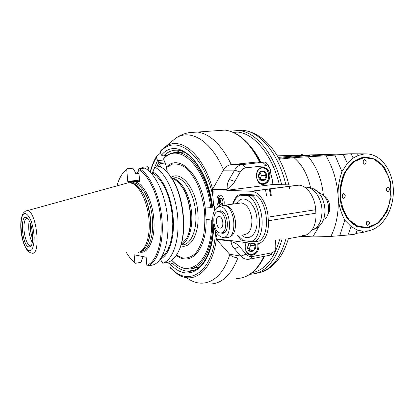<?xml version="1.0" encoding="UTF-8"?>
<svg xmlns="http://www.w3.org/2000/svg" width="414" height="414" viewBox="0 0 414 414"><rect width="100%" height="100%" fill="white"/><g stroke="black" fill="none" stroke-linecap="round" stroke-linejoin="round"><path stroke-width="0.62" d="M221.262 198.316L220.998 198.259C219.865 198.363 219.316 199.424 219.353 201.452C219.611 203.44 220.3 204.578 221.428 204.873L222.121 204.687M213.645 226.406C212.879 267.848 188.38 284.837 170.454 264.106L169.812 266.958C187.951 288.092 213.044 273.385 215.601 232.119L216.299 239.22L230.681 241.202L231.064 241.636C234.371 242.314 237.217 243.996 239.592 246.687L246.113 254.16C247.908 256.121 250.03 256.903 252.483 256.499L272.334 252.737L274.73 251.132L275.827 247.241L275.631 240.337M215.601 232.119L216.651 236.906M231.395 164.756L230.924 164.819M213.189 191.237L212.879 196.272C203.988 153.47 175.479 133.075 160.347 152.073L160.544 150.955M160.347 152.073L161.491 155.167C177.14 135.487 207.026 161.858 212.568 206.834L213.562 205.287L212.879 196.272M170.454 264.106L171.655 263.268L174.573 262.993M170.056 267.765L169.812 266.958M192.515 268.396L196.308 269.271M170.496 263.961L166.837 262.486M266.668 195.941L265.441 189.389M254.698 152.238L260.53 162.107M152.145 173.342L157.537 160.482L156.409 157.408L156.445 156.513L160.668 152.926M212.568 206.834L212.299 206.762C208.413 176.188 191.961 151.379 178.387 150.282C172.959 149.671 168.1 151.493 163.815 155.762L162.852 155.949L161.491 155.167M179.842 150.567L176.411 152.45M157.537 160.482L158.831 162.407L164.637 161.853M179.65 183.826L182.6 187.692C191.206 200.345 193.441 225.609 187.081 237.336M171.965 178.486C175.577 179.469 178.967 182.372 182.15 187.195C191.185 200.459 193.291 227.203 186.316 238.842L181.146 244.565M167.546 172.633L171.717 178.098C184.297 196.51 187.718 234.49 178.491 251.401M142.137 168.389L142.582 167.256L147.876 166.738L148.621 167.463L148.911 170.946M117.002 185.87C118.3 181.032 120.06 177.068 122.285 173.968L126.736 169.626L127.76 181.394L139.554 180.116M127.76 181.394L139.689 181.689L138.654 169.574L139.295 168.669L144.895 168.115C155.643 173.637 165.807 195.594 167.67 218.846C169.611 242.112 162.95 261.777 153.087 264.976L147.601 265.969C157.372 262.781 163.939 243.044 161.977 219.668C160.083 196.303 149.961 174.227 139.295 168.669M171.717 178.098L171.236 177.575C167.763 172.265 164.084 168.607 160.192 166.604L154.8 167.137L152.937 171.955L153.045 173.249L151.395 173.419M153.045 173.249L156.849 176.235L160.497 180.52L163.872 185.979L166.842 192.443L169.3 199.703L171.153 207.507L172.333 215.57L172.793 223.612L172.524 231.343L171.541 238.49L169.885 244.809L167.629 250.103L164.86 254.212L161.677 257.027M160.363 259.071C169.124 255.454 174.858 237.807 173.135 217.329C171.468 196.862 162.593 177.44 152.937 171.955M160.223 259.128L162.8 263.216L168.089 262.259C171.691 261.022 174.817 258.077 177.456 253.415C187.573 236.88 184.406 196.795 171.236 177.575M147.601 265.969L146.83 265.286L146.142 257.223L134.146 254.791L134.829 262.626L129.654 257.404L126.223 252.369M146.83 265.286C156.383 262.041 162.769 242.645 160.839 219.725C158.981 196.821 149.102 175.143 138.654 169.574M133.65 261.658L135.585 263.288L140.972 262.336L142.783 257.57L142.695 256.525M135.585 263.288L134.829 262.626M133.52 181.663L132.899 183.236M126.736 169.626L127.367 168.746L132.858 168.208L135.476 172.472L135.585 173.74L138.98 173.388M142.582 167.256L140.817 168.519M138.737 170.568L136.496 173.647M127.367 168.746L122.751 173.223L121.592 174.972M125.509 183.521L128.702 182.636L132.418 183.412C140.118 186.719 147.581 202.606 148.988 219.518C150.458 236.446 145.619 250.718 138.426 252.349M28.851 246.92C21.673 245.611 19.598 211.601 27.158 218.137C32.494 221.79 34.838 245.155 30.062 246.775L28.851 246.92M31.04 245.844L30.206 245.854C27.241 244.317 25.202 239.401 24.105 231.105C23.531 223.203 24.561 218.887 27.179 218.152M29.29 221.04C28.654 223.586 28.519 226.722 28.876 230.448C29.425 235.395 30.558 239.411 32.276 242.49M30.3 223.343L30.357 230.194L32.618 239.996M32.67 239.276C30.9 234.34 30.191 229.258 30.548 224.026M162.8 263.216C172.819 259.997 179.635 240.467 177.746 217.397C175.929 194.342 165.693 172.586 154.8 167.137M182.496 187.578L180.24 184.541M181.016 245C188.784 242.247 193.571 226.582 191.263 209.753C189.027 192.908 180.23 178.905 171.976 178.129L171.722 178.103M176.374 255.205L182.983 258.088C187.428 258.388 191.568 256.851 195.398 253.477C198.901 249.062 201.608 243.153 203.522 235.742C204.863 227.679 205.158 219.058 204.407 209.877C203.046 200.723 200.769 192.21 197.581 184.333C193.975 177.166 189.922 171.562 185.425 167.515C180.835 164.544 176.369 163.437 172.022 164.192L166.138 167.742L167.359 171.049L166.785 171.784M166.547 167.028C178.936 153.34 200.785 173.802 205.147 206.948L210.664 207.357C205.691 166.045 178.263 141.138 163.561 158.955L166.547 167.028L166.138 167.742M212.682 220.201L206.131 219.705C206.71 250.025 190.471 266.999 176.312 255.309M205.153 206.948L206.136 219.699L212.667 218.763M210.664 207.357L211.792 207.295C208.149 178.041 192.505 153.718 178.356 152.58C172.974 151.985 168.177 153.873 163.975 158.251L163.561 158.955M178.957 152.523L183.386 151.814M211.792 207.295L214.4 206.928M214.535 210.483L214.069 206.974M214.261 206.948L214.638 210.286M160.508 166.77L159.581 164.239L159.99 163.54L165.077 163.049M159.581 164.239L158.169 166.801M171.955 260.142L171.888 260.437C189.405 280.418 212.853 261.001 211.652 220.253M173.057 261.586C177.808 266.228 182.709 268.691 187.77 268.965C201.359 270.088 213.101 249.896 212.796 221.795M199.362 267.118L194.839 267.625M231.064 241.636C231.297 244.177 232.399 246.527 234.36 248.679L240.881 256.106C242.956 258.388 245.419 259.459 248.265 259.324L249.357 259.185L252.483 256.499M236.943 257.43C234.127 257.555 231.69 256.499 229.635 254.263L216.299 239.22M217.764 207.207L214.592 206.979L213.562 205.287L212.372 189.586L223.389 170.159C225.102 167.297 227.374 165.522 230.205 164.829L254.988 162.2L265.172 162.024L241.517 164.684C238.65 165.393 236.353 167.209 234.619 170.133L229.268 179.49C227.643 182.181 226.944 185.358 227.167 189.017L226.748 190.311L272.852 184.499L272.619 181.104L270.792 173.321L270.575 170.071L268.965 166.516L266.362 165.616L246.164 167.789C243.675 168.125 241.683 169.538 240.192 172.043L234.836 181.451C232.885 184.841 230.329 187.361 227.167 189.017M269.038 166.583L266.864 163.499L265.172 162.024M230.681 241.202L230.463 240.503L255.629 243.908C263.226 244.695 269.4 233.915 268.344 220.75L268.096 217.143C267.351 203.962 259.506 191.765 251.847 191.273L299.063 185.146L272.852 184.499M299.063 185.146C307.043 185.529 315.059 197.121 315.675 209.727L315.892 213.179C316.834 225.77 310.283 236.192 302.375 235.561M272.334 252.737L269.136 255.397L249.357 259.185M269.136 255.397L271.527 254.455M258.683 243.551L258.998 245.445C258.879 250.993 256.582 254.253 252.105 255.215C246.935 255.862 243.303 248.209 246.201 242.651M251.847 191.273L226.748 190.311M224.046 205.184C224.683 199.833 223.394 196.448 220.176 195.035C216.734 194.425 215.642 202.912 218.644 206.653L218.664 206.912M218.644 206.653L220.015 206.462M269.876 175.06C269.861 180.018 267.92 183.091 264.054 184.282C255.562 186.347 253.363 168.876 261.964 167.437C266.383 167.121 269.022 169.662 269.876 175.06M257.71 243.789C258.486 249.259 256.659 252.799 252.214 254.408C247.142 255.65 243.261 248.043 246.289 242.661M248.917 243.018L247.551 247.355C248.1 255.293 258.434 250.527 255.226 243.877M257.798 243.774C258.538 249.419 256.618 253.063 252.043 254.703L248.033 253.88M249.233 243.065L247.707 247.287L249.921 251.008L253.746 250.304L255.36 245.906L253.86 243.691M255.36 245.906L250.63 245.248L249.347 243.08M253.746 250.304L249.026 249.606L250.63 245.248M263.175 183.671C255.21 184.768 254.082 168.793 262.093 168.001C270.011 167.08 271.077 182.765 263.175 183.671M258.59 176.317C259.014 182.74 267.139 181.73 266.647 175.376C266.269 169 258.119 169.895 258.59 176.317M260.204 168.136L261.322 167.768C269.685 165.6 271.775 182.729 263.33 183.94L260.044 183.505M258.74 176.286L260.918 180.152L264.681 179.697L266.274 175.407L264.122 171.551L260.349 171.976L258.74 176.286M266.274 175.407L261.477 175.37L259.966 172.685M260.111 179.034L261.477 175.37M264.681 179.697L260.53 179.635M220.046 206.503C217.547 201.685 217.671 197.871 220.414 195.072M222.882 201.721C222.613 199.641 221.894 198.441 220.714 198.13C218.188 197.726 218.659 205.008 221.164 205.075C222.344 204.971 222.918 203.854 222.882 201.721M220.61 198.125C218.395 198.539 219.177 205.008 221.438 205.039L221.547 205.044M220.931 198.171C218.245 197.954 219.311 205.836 221.842 204.909M222.546 204.04L221.935 204.221C219.844 202.218 219.725 200.397 221.588 198.767L221.842 198.829M320.11 193.172L323.474 195.325C326.48 198.373 328.199 202.462 328.618 207.595C328.819 212.687 327.603 216.579 324.974 219.275M315.509 189.959L317.957 191.796M328.095 200.412L329.233 203.124L329.679 210.591M324.002 195.858C326.32 197.224 328.028 199.595 329.12 202.958L329.854 206.995L329.616 210.928L327.174 216.124M256.178 194.968C268.189 203.766 270.259 234.34 259.407 240.969L255.127 241.724L250.755 241.585C264.065 238.423 261.519 201.39 247.474 195.605L251.857 195.548L256.178 194.968L242.811 194.378L238.143 195.051L247.474 195.605M237.972 235.592L243.22 240.586L250.755 241.585M243.22 240.586L241.419 240.136L237.501 235.669M212.739 221.19C213.743 229.579 216.641 234.857 221.423 237.02C233.812 241.471 231.084 204.837 219.12 206.834C214.592 208.102 212.465 212.884 212.739 221.19M217.867 211.544L220.393 210.824C228.414 211.099 230.179 234.593 222.106 233.248L221.169 233.046M225.754 222.898C224.89 216.315 222.613 212.511 218.918 211.492C211.062 210.208 212.817 232.813 220.564 233.046C224.134 232.761 225.868 229.377 225.754 222.898M219.197 216.434L219.223 216.434C223.394 216.574 224.321 228.807 220.113 228.109C215.942 227.985 214.975 215.787 219.197 216.434M288.392 238.666L299.11 236.746L313.207 236.13L330.869 236.415L347.988 235.023L355.124 234.174L356.081 233.413L363.176 232.342L370.768 230.236C384.451 226.039 394.335 207.378 393.3 188.655C392.405 169.921 380.632 154.091 366.545 153.904L364.496 153.879L358.281 155.436L353.137 158.044L347.439 163.447L341.948 171.587C338.937 180.587 337.674 188.965 338.171 196.728C338.605 204.5 340.815 212.32 344.8 220.191L351.088 226.499L357.251 230.081L362.55 231.126L361.991 232.549M357.251 230.081L355.921 233.553M362.55 231.126L368.77 230.852M368.222 228.011L356.79 226.536L347.004 218.188L340.955 204.5L339.997 188.266L344.365 172.933L353.085 161.734L364.263 156.89L375.576 159.188L384.829 167.934L390.33 181.306L391.137 196.743L387.131 211.399L379.012 222.551L368.222 228.011M303.369 155.11L351.512 153.765L364.496 153.879M323.391 195.268C321.761 179.459 316.7 166.604 308.202 156.709L293.981 157.656L279.217 159.178M308.202 156.709L325.978 155.809L351.512 153.765M277.308 155.84L300.233 155.198M322.734 155.105L312.756 155.628C312.617 155.348 325.13 154.484 324.742 154.8L322.734 155.105M278.203 157.367L300.093 155.452M303.478 155.359L309.781 155.338L278.762 158.36M330.869 236.415C336.489 225.288 338.921 212.056 338.171 196.728C337.115 181.363 333.047 167.727 325.978 155.809M334.921 155.167L341.948 171.587M343.284 154.479L347.439 163.447M351.077 153.806L353.137 158.044M357.479 153.806L358.281 155.436M344.8 220.191L339.718 235.856M351.088 226.499L347.988 235.023M259.257 272.738C263.449 271.791 267.646 269.623 271.848 266.238C279.481 259.847 285.055 250.444 288.574 238.024M236.171 130.358L242.739 130.255L246.195 130.819C262.455 134.374 279.305 156.166 285.841 184.81M268.127 143.658L263.195 139.068C257.322 134.653 251.655 131.906 246.195 130.819M281.639 184.711C274.56 154.225 256.007 132.025 239.023 130.529L230.013 131.15M249.89 274.28C264.722 273.561 275.445 261.865 282.063 239.188M279.678 239.613C273.902 259.221 264.686 270.264 252.028 272.748M232.482 132.04L237.739 132.076C254.263 133.531 272.314 155.022 279.352 184.654M271.315 195.31L270.073 188.789M260.794 162.102C257.839 156.28 254.553 151.234 250.931 146.965M215.063 209.608L214.757 206.99M310.438 154.945L309.734 154.934M319.147 155.26L316.813 155.322L319.147 155.26M303.478 155.395L308.808 155.405L278.741 158.314M278.224 157.398L300.078 155.488M303.483 155.436L300.072 155.504L303.483 155.436M388.906 205.323C384.808 217.821 377.822 225.257 367.942 227.633C362.654 228.093 357.582 226.836 352.738 223.86C348.252 219.932 344.696 214.737 342.073 208.263C339.014 197.462 339.34 186.714 343.046 176.017C347.377 166.299 354.379 159.638 362.286 157.532C367.611 156.968 372.672 158.096 377.47 160.917C381.899 164.617 385.45 169.502 388.12 175.562L389.838 181.43M390.857 189.017L389.993 182.17L388.161 175.727L382.225 165.46L373.806 159.079L364.082 157.636L354.493 161.496L346.549 170.201C342.507 178.077 340.437 186.792 340.334 196.35C341.529 205.701 344.546 213.629 349.385 220.134L358.105 226.329L367.875 227.358L377.216 223.218C382.784 218.09 386.899 211.331 389.558 202.948L390.857 189.017M364.413 159.618C366.602 160.839 366.711 162.36 364.75 164.198C362.493 163.075 362.353 161.553 364.32 159.633L364.413 159.618M343.449 193.607C345.757 194.844 345.845 196.396 343.713 198.265C341.41 197.033 341.322 195.48 343.444 193.607L343.449 193.607M367.818 220.817L367.906 220.802C370.044 222.106 370.069 223.617 367.974 225.345C365.872 224.114 365.821 222.608 367.818 220.817M387.794 187.221C389.9 188.417 389.972 189.902 388.021 191.672C385.926 190.481 385.848 188.996 387.794 187.221L387.794 187.221M363.259 163.395L363.249 160.472M342.249 197.478L342.383 194.295M366.55 224.383L366.773 221.562M386.567 190.688L386.655 188.132M194.435 270.171L188.163 271.227C182.812 270.937 177.637 268.313 172.633 263.345M229.796 254.434C221.681 281.561 202.798 289.707 186.885 277.882M170.061 267.77L176.167 273.142C192.634 285.815 212.066 272.283 216.351 239.282M209.525 284.035C221.604 284.03 231.095 275.217 237.998 257.606M215.782 130.746L225.025 130.079C238.159 131.983 249.709 142.664 259.676 162.122M263.951 256.39C256.721 271.077 247.437 278.462 236.099 278.544M231.348 164.648C221.531 144.895 210.302 134.027 197.649 132.056L189.136 132.578M270.549 195.413L269.328 188.887M170.268 142.711L175.567 138.286C181.953 133.805 189.312 131.724 197.649 132.056L225.025 130.079C238.588 132.035 250.335 142.711 260.266 162.112C256.25 153.915 251.66 147.177 246.49 141.888M222.344 130.275L220.113 130.436M212.563 188.913C203.145 154.013 180.628 135.937 165.729 146.504L175.567 138.286C190.057 128.345 211.093 140.305 223.534 169.916M160.451 151.053L165.729 146.504L161.527 149.92M163.954 160.011L157.589 160.606M156.564 166.961L158.831 162.407M156.409 157.408C153.879 161.626 151.855 166.583 150.339 172.296M163.815 155.762L167.209 155.457M129.717 182.667L133.65 181.668C142.463 181.591 152.362 199.45 153.853 219.353C155.478 239.276 148.269 254.465 139.363 252.048M131 182.905L133.665 182.771C141.821 183.64 150.644 199.739 152.383 217.955C154.225 236.177 148.528 251.37 140.532 251.474M140.615 251.422C147.943 249.13 152.424 233.289 150.132 215.906C147.917 198.518 139.466 183.852 131.714 182.988L131.088 182.926M131.119 182.936L133.908 183.681L137.06 185.726L140.129 188.996L142.99 193.385L145.526 198.736L147.627 204.837L149.206 211.456L150.194 218.313L150.546 225.128L150.261 231.623L149.345 237.538L147.85 242.635L145.837 246.734L143.404 249.683L140.641 251.407M31.635 253.057C41.41 256.892 36.841 210.798 27.371 210.705L25.828 211.016M25.482 213.51C17.491 212.377 21.223 248.902 29.249 250.874L31.888 249.751C33.306 247.137 34.072 243.137 34.191 237.76C33.85 231.985 32.882 226.53 31.293 221.402C29.446 217.024 27.51 214.395 25.482 213.51M172.177 178.108L175.95 177.694C184.877 178.222 194.471 194.803 195.698 212.925C197.292 231.048 190.269 245.844 181.42 244.871M170.268 178.108C180.287 169.067 196.339 188.039 197.876 212.812C199.714 233.382 190.854 249.269 180.763 245.787M246.113 254.16L240.881 256.106L229.635 254.263M226.856 189.56L212.491 189.043M223.389 170.159L234.619 170.133L240.192 172.043M246.164 167.789L242.573 164.508L231.245 164.658M234.36 248.679L239.592 246.687M230.479 240.694L216.103 238.728M212.372 189.586L226.732 190.119M262.714 162.407L266.362 165.616M234.836 181.451L229.268 179.49M298.437 185.11L251.251 191.232M268.096 217.143L315.675 209.727M315.892 213.179L268.344 220.75M304.699 187.221L306.536 187.185C313.967 187.501 321.414 198.14 321.968 209.712C322.113 220.729 318.816 227.498 312.089 230.018M313.036 229.708C316.627 228.3 318.873 226.939 319.763 225.635C323.474 221.847 325.187 216.32 324.902 209.049C324.291 201.721 321.859 195.894 317.605 191.568L313.129 188.634M255.127 241.724C265.923 235.085 263.827 204.392 251.857 195.548M239.939 195.258C236.906 196.712 234.629 199.651 233.118 204.076M236.725 203.574C242.33 192.562 256.173 202.751 256.959 219.373C258.232 233.574 248.985 242.387 241.569 234.986M239.018 203.258L241.517 202.907C247.174 204.376 250.636 209.955 251.903 219.632C252.002 229.149 249.316 234.143 243.846 234.603M227.788 237.326C233.118 236.818 235.706 231.768 235.561 222.178C234.272 212.356 230.846 206.684 225.283 205.168L222.918 205.473M220.709 206.265L223.783 205.468C236.125 205.572 237.714 241.797 225.257 237.175M293.981 157.656C301.956 164.27 307.488 174.289 310.583 187.718M300.046 235.975L299.11 236.746M313.207 236.13L319.116 226.256M286.064 238.474C279.952 259.609 270.026 271.217 256.302 273.302M322.309 155.115C327.422 154.588 320.229 154.789 315.22 155.307C310.06 155.835 317.186 155.648 322.309 155.115M213.391 225.413C212.998 253.565 200.837 272.64 188.163 271.227L195.061 269.902M174.335 262.781L171.655 263.268M244.86 276.873C252.799 273.747 259.314 266.89 264.411 256.302M156.44 156.518C153.785 160.942 151.679 166.128 150.127 172.084M167.044 155.571L163.266 155.912M182.6 187.692L182.15 187.195M122.285 173.968L122.751 173.223M132.418 183.412L133.908 183.681L131.714 182.988L133.665 182.771L130.979 182.9M31.433 252.995C30.124 252.845 28.613 251.784 26.915 249.818L24.167 244.726C22.754 240.932 21.668 236.197 20.902 230.526C20.602 225.345 20.762 221.107 21.388 217.816L23.2 213.257C24.561 211.601 25.875 210.742 27.153 210.69L128.702 182.636M30.771 246.19L30.062 246.775M31.097 245.756L30.305 245.875M172.234 178.103L171.976 178.129M178.356 152.58L183.951 152.083M241.517 164.684L230.205 164.829M268.965 166.516L266.155 162.702M261.767 184.23L264.054 184.282M249.595 254.822L252.105 255.215M260.934 167.768L261.322 167.768M221.438 205.039L221.164 205.075M222.318 204.164L221.935 204.221M304.958 187.392L306.536 187.185C312.43 187.402 316.032 190.098 317.605 191.568L318.682 192.256M323.474 195.325L318.992 192.458M238.143 195.051C235.654 197.167 233.817 200.2 232.637 204.143M239.214 203.227L222.856 205.489L219.12 206.834M223.803 232.968L222.106 233.248M221.511 211.119L218.918 211.492M224.781 232.357L222.194 232.777M220.998 227.969L220.113 228.109M289.64 188.582L289.158 186.316M288.832 184.882C283.906 164.767 275.362 149.501 263.2 139.068M242.739 130.255L239.023 130.529M233.341 132.408L237.739 132.076M313.201 155.69L324.286 154.914M300.072 155.498L301.78 154.339L303.467 155.26M364.336 164.198L364.75 164.198M343.242 198.244L343.713 198.265M367.549 225.309L367.974 225.345M387.639 191.661L388.021 191.672"/></g></svg>
